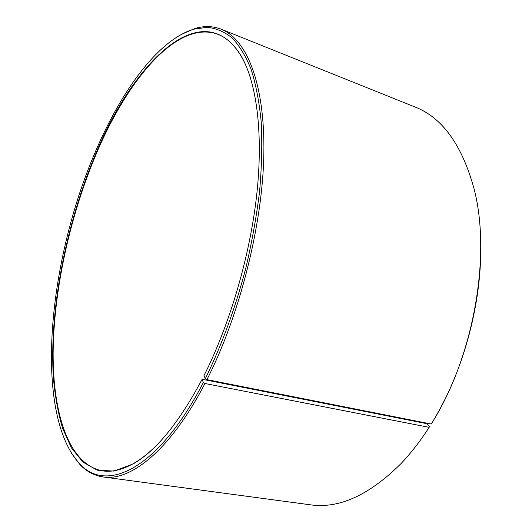 <?xml version="1.0" encoding="UTF-8"?>
<svg xmlns="http://www.w3.org/2000/svg" width="532" height="532" viewBox="0 0 532 532"><rect width="100%" height="100%" fill="white"/><g stroke="black" fill="none" stroke-linecap="round" stroke-linejoin="round"><path stroke-width="0.8" d="M232.364 384.663L232.424 385.254M202.313 379.303L426.883 423.685L429.464 426.757L429.131 427.336L204.96 383.506L203.39 382.461L201.994 379.535L202.313 379.303M250.392 77.572C247.719 69.213 244.587 61.998 241.003 55.94C234.353 44.927 226.665 37.725 217.94 34.334C176.744 19.006 125.798 81.556 94.37 158.37C69.147 219.736 53.685 291.277 53.127 353.135C52.887 414.268 69.054 465.148 102.915 470.906C112.179 472.256 122.42 469.776 133.625 463.465C139.736 459.967 146.014 455.232 152.458 449.267M206.941 379.635C239.905 314.891 262.702 224.092 263.859 153.701C265.016 83.152 246.462 39.062 221.166 29.194L415.173 107.045C441.966 117.512 461.437 144.172 473.586 187.038C491.814 253.332 474.158 356.639 431.213 424.024L206.941 379.635L205.365 378.604L203.922 375.758C230.236 323.609 250.446 254.143 256.949 192.657C263.367 131.145 256.251 81.416 240.81 55.348C201.362 -7.674 131.271 64.525 93.951 158.117C65.276 227.962 49.203 311.12 53.373 377.72C55.049 396.254 58.121 413.111 62.596 428.273L71.341 447.764L82.912 462.089L97.243 470.195L114.121 471.086L133.166 463.891C155.996 450.903 178.938 422.787 201.994 379.535M205.365 378.604C221.625 345.408 235.058 308.786 245.678 268.72C251.915 242.253 256.577 216.265 259.656 190.749C261.784 165.931 262.289 142.875 261.179 121.589C259.19 101.605 255.832 84.182 251.111 69.32C245.718 56.04 239.367 45.559 232.052 37.865C224.324 31.747 216.065 28.229 207.274 27.318L193.715 29.18C156.993 40.359 119.294 93.718 93.273 156.774C48.173 264.105 33.716 412.985 79.295 463.452C105.529 493.363 157.831 470.667 203.39 382.461M221.166 29.194C212.84 25.982 204.095 25.749 194.945 28.502L181.166 34.514M435.828 416.297C464.31 367.659 481.546 302.256 480.722 245.89M232.464 384.683L232.524 385.274M71.002 452.632L80.026 464.649C86.643 471.558 94.364 475.661 103.188 476.971L310.369 504.815C338.844 508.918 368.929 495.305 400.616 463.99C410.677 453.51 420.18 441.287 429.131 427.336M103.188 476.971C130.726 481.493 170.619 449.873 204.96 383.506M133.625 463.465L133.166 463.891M193.715 29.18L194.945 28.502M79.295 463.452L80.026 464.649M241.003 55.94L240.81 55.348"/></g></svg>
